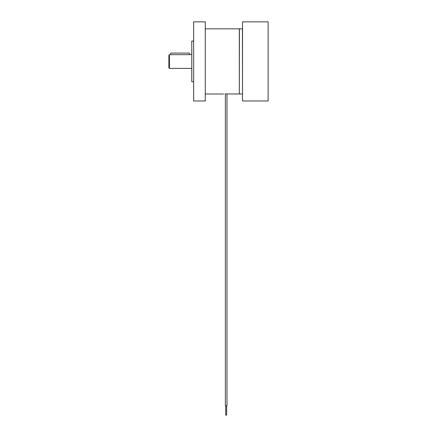<?xml version="1.0" encoding="UTF-8"?>
<svg xmlns="http://www.w3.org/2000/svg" width="437" height="437" viewBox="0 0 437 437"><rect width="100%" height="100%" fill="white"/><g stroke="black" fill="none" stroke-linecap="round" stroke-linejoin="round"><path stroke-width="0.66" d="M226.994 93.928L226.994 405.842L225.372 405.842L225.372 93.917M226.65 405.842L226.65 415.15L225.716 415.15L225.716 405.842M242.524 93.857L242.409 28.853L239.421 28.853L239.312 93.857M193.64 81.763L191.777 81.763L191.777 41.062L193.64 41.062M193.64 21.85L205.275 21.85L205.275 100.974L193.64 100.974L193.64 21.85M225.05 93.922L239.312 93.993L239.312 28.831L205.275 28.831M268.121 100.974L242.524 100.974L242.524 21.85L268.121 21.85L268.121 100.974M170.741 54.658L170.741 53.085L189.358 53.085L189.358 54.658L191.777 54.434M189.358 54.658L169.436 54.658L169.436 68.391L168.879 67.833L168.879 55.237L169.436 54.658M242.409 93.971L239.421 93.971M223.613 93.993L205.275 93.993M191.777 68.391L169.436 68.391"/></g></svg>
